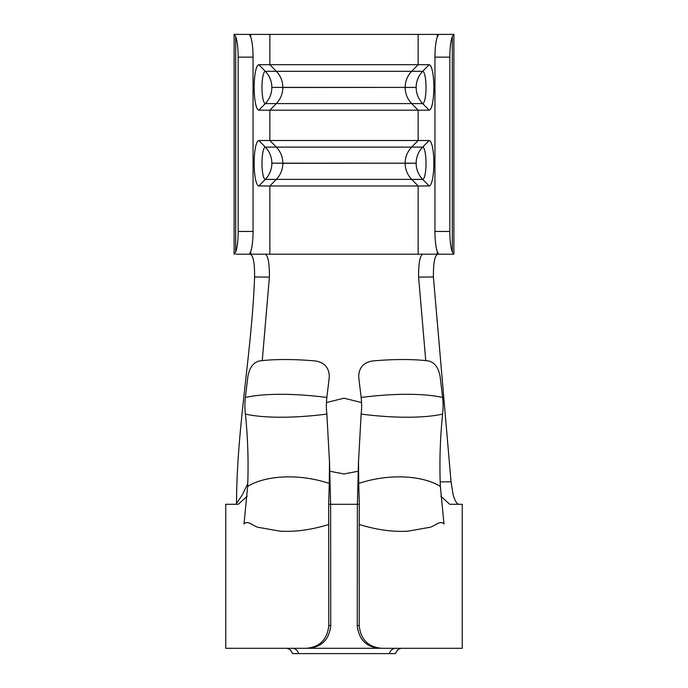 <?xml version="1.0" encoding="UTF-8"?>
<svg xmlns="http://www.w3.org/2000/svg" width="688" height="688" viewBox="0 0 688 688"><rect width="100%" height="100%" fill="white"/><g stroke="black" fill="none" stroke-linecap="round" stroke-linejoin="round"><path stroke-width="1.03" d="M326.447 402.549L344 398.197L361.553 402.549M437.688 254.19L437.68 254.19C434.739 255.549 433.311 263.143 433.406 276.963L451.036 481.772L453.168 494.964C455.06 501.027 456.978 504.132 458.905 504.295L449.728 504.295L440.81 496.237M247.19 496.237L238.272 504.295L235.915 504.295L242.047 495.36L247.706 483.81M262.257 360.632L269.395 277.118L254.594 276.963C251.834 352.359 236.741 427.282 236.543 502.782M254.594 276.963C254.698 263.169 253.27 255.575 250.32 254.19L250.312 254.19M238.272 504.295L225.767 504.295L225.767 648.294L306.521 648.294C319.886 647.021 327.307 639.436 328.787 625.555L330.739 625.555C329.251 639.436 321.846 647.012 308.516 648.294L379.484 648.294C366.179 647.038 358.775 639.453 357.261 625.555L359.213 625.555C360.667 639.41 368.08 646.987 381.479 648.294L462.233 648.294L462.233 504.295L451.457 504.295M401.93 648.294C398.799 648.492 396.666 650.263 395.514 653.6L395.626 653.256M395.763 648.294C392.504 648.509 390.397 650.28 389.434 653.6L292.486 653.6C291.334 650.263 289.201 648.492 286.07 648.294M328.787 524.48C311.526 529.82 295.272 532.048 280.042 531.17L259.815 527.601C253.803 527.275 248.316 519.552 244.016 523.955L247.637 486.468C263.384 476.363 296.33 472.527 329.285 483.432L328.675 504.295L328.787 625.555M298.566 653.6C297.594 650.272 295.487 648.5 292.237 648.294L298.816 648.294M240.929 648.294L308.516 648.294M359.325 504.295L358.715 483.432C391.653 472.536 424.634 476.354 440.363 486.468L443.984 523.955C439.727 519.543 434.154 527.283 428.211 527.593L407.924 531.179C392.753 532.056 376.517 529.82 359.213 524.48L359.325 504.295L357.382 504.295L357.261 625.555M433.406 276.963L418.605 277.118C418.485 263.246 419.904 255.609 422.862 254.19L235.915 254.19M234.109 254.19L234.109 34.4L235.915 34.4M329.449 459.816L330.618 504.295L328.675 504.295M329.285 483.432L329.466 461.476L326.86 414.073A32.078 14.259 -90 0 1 326.37 405.765A32.078 14.259 -90 0 1 326.86 397.466L329.26 377.334C329.414 368.235 324.96 362.8 315.887 361.011A90.945 21.087 6.8 0 0 259.075 361.011C252.917 362.791 249.151 368.226 247.783 377.334L245.392 397.466A90.945 21.087 6.8 0 1 326.86 397.466M247.637 486.468C248.643 462.465 247.895 438.333 245.392 414.073A32.078 14.259 -90 0 1 244.902 405.765A32.078 14.259 -90 0 1 245.392 397.466M359.213 524.48L359.213 625.555M358.551 459.816L357.382 504.295L330.618 504.295L330.739 625.555M440.363 486.468C439.357 462.465 440.114 438.333 442.608 414.073A32.078 14.259 -90 0 0 443.098 405.765A32.078 14.259 -90 0 0 442.608 397.466L440.217 377.334C438.849 368.235 435.091 362.8 428.925 361.011A90.945 21.087 -6.8 0 0 372.113 361.011C363.049 362.791 358.594 368.226 358.74 377.334L361.14 397.466A90.945 21.087 -6.8 0 1 442.608 397.466M358.715 483.432L358.534 461.476L361.14 414.073A32.078 14.259 -90 0 0 361.63 405.765A32.078 14.259 -90 0 0 361.14 397.466M358.113 471.237L344 473.972L329.887 471.237M265.138 254.19C268.096 255.575 269.515 263.22 269.395 277.118M418.605 277.118L425.743 360.632M434.945 231.452L449.814 231.452A22.738 4.403 90 0 0 452.317 251.954L453.65 254.19L438.652 254.19L437.448 251.954A22.738 4.403 -90 0 1 434.945 231.452L434.945 57.138A22.738 4.403 -90 0 1 437.448 36.636L438.652 34.4L418.149 34.4L418.149 64.715L411.682 71.32L422.673 71.32A16.134 3.345 90 0 1 426.018 87.453A16.134 3.345 90 0 1 422.673 103.587L265.327 103.587A16.134 3.345 -90 0 1 261.982 87.453A16.134 3.345 -90 0 1 265.327 71.32L276.318 71.32L269.859 64.715L429.14 64.715A22.738 4.713 90 0 1 433.844 87.453A22.738 4.713 90 0 1 429.14 110.192L418.149 110.192L418.149 140.507L411.682 147.112L422.673 147.112A16.134 3.345 90 0 1 426.018 163.245A16.134 3.345 90 0 1 422.673 179.379L265.327 179.379A16.134 3.345 -90 0 1 261.982 163.245A16.134 3.345 -90 0 1 265.327 147.112L276.318 147.112L269.859 140.507L429.14 140.507A22.738 4.713 90 0 1 433.844 163.245A22.738 4.713 90 0 1 429.14 185.975L258.86 185.975A22.738 4.713 -90 0 1 254.156 163.245A22.738 4.713 -90 0 1 258.86 140.507L269.859 140.507L269.859 110.192L258.86 110.192A22.738 4.713 -90 0 1 254.156 87.453A22.738 4.713 -90 0 1 258.86 64.715L269.859 64.715L269.859 34.4L249.262 34.4L250.552 36.636A22.738 4.403 90 0 1 253.055 57.138L238.186 57.138A22.738 4.403 -90 0 0 235.683 36.636L234.109 34.4M440.251 481.884L451.036 481.772M234.35 254.19L235.683 251.954A22.738 4.403 -90 0 0 238.186 231.452L253.055 231.452A22.738 4.403 90 0 1 250.552 251.954L249.348 254.19M452.085 34.4L453.891 34.4L452.317 36.636A22.738 4.403 90 0 0 449.814 57.138L434.945 57.138M452.085 254.19L453.65 254.19M449.814 231.452L449.814 57.138M453.65 34.4L438.738 34.4M422.862 254.19L438.738 254.19M416.163 87.393L405.172 87.505A22.738 22.24 -90 0 0 411.682 103.587L418.149 110.192L269.859 110.192L276.318 103.587A22.738 22.24 -90 0 0 282.828 87.505L416.163 87.393A22.738 22.24 -90 0 1 422.673 71.32L429.14 64.715M418.149 34.4L269.859 34.4M253.055 231.452L253.055 57.138M238.186 231.452L238.186 57.138M234.35 34.4L249.348 34.4M389.434 653.6L395.514 653.6M245.392 414.073A90.945 21.087 -6.8 0 0 326.86 414.073M442.608 414.073A90.945 21.087 -173.2 0 1 361.14 414.073M418.149 254.19L418.149 185.975L411.682 179.379A22.738 22.24 -90 0 1 405.172 163.297L416.163 163.185A22.738 22.24 -90 0 1 422.673 147.112L429.14 140.507M269.859 254.19L269.859 185.975L276.318 179.379A22.738 22.24 -90 0 0 282.828 163.297L405.172 163.185L271.837 163.185A22.738 22.24 -90 0 0 265.327 147.112L258.86 140.507M452.317 251.954L452.317 36.636M437.258 254.19L437.258 251.455M437.258 37.135L437.258 34.4M250.742 254.19L250.742 251.455M250.742 37.135L250.742 34.4M235.683 251.954L235.683 36.636M271.837 87.393L282.828 87.393A22.738 22.24 -90 0 0 276.318 71.32L411.682 71.32A22.738 22.24 -90 0 0 405.172 87.393L271.837 87.393A22.738 22.24 -90 0 0 265.327 71.32L258.86 64.715M271.837 87.505A22.738 22.24 -90 0 1 265.327 103.587L258.86 110.192M429.14 110.192L422.673 103.587A22.738 22.24 -90 0 1 416.163 87.505M271.837 163.185L282.828 163.185A22.738 22.24 -90 0 0 276.318 147.112L411.682 147.112A22.738 22.24 -90 0 0 405.172 163.185L416.163 163.185M271.837 163.297A22.738 22.24 -90 0 1 265.327 179.379L258.86 185.975M429.14 185.975L422.673 179.379A22.738 22.24 -90 0 1 416.163 163.297M453.891 254.19L453.891 34.4"/></g></svg>
